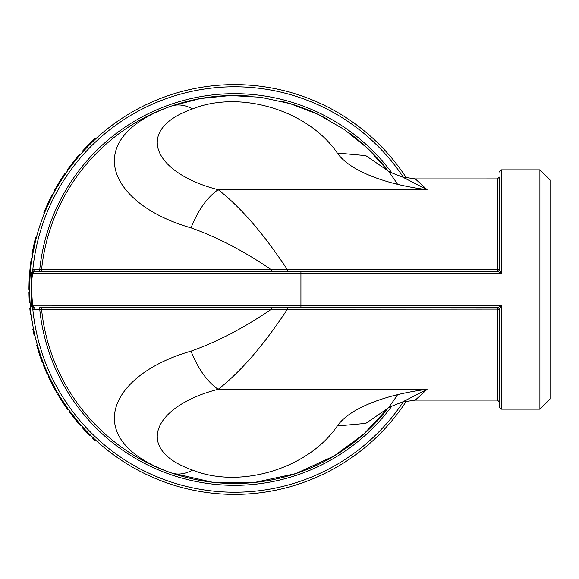 <?xml version="1.0" encoding="UTF-8"?>
<svg xmlns="http://www.w3.org/2000/svg" width="579" height="579" viewBox="0 0 579 579"><rect width="100%" height="100%" fill="white"/><g stroke="black" fill="none" stroke-linecap="round" stroke-linejoin="round"><path stroke-width="0.87" d="M406.444 177.985A204.886 204.886 0 0 0 100.167 134.849A204.886 204.886 0 0 0 100.167 444.151A204.886 204.886 0 0 0 406.444 401.015M69.871 411.38L79.012 422.851L78.455 423.321L69.285 411.814L69.871 411.38M60.259 397.187L67.642 408.318L67.055 408.738L62.612 402.239L63.191 401.797M66.375 406.509L67.2 407.696M66.925 408.55L67.859 409.86L68.445 409.433L67.533 408.159M60.759 397.997L61.005 398.381M61.685 399.459L62.062 400.053M62.836 401.254L65.854 405.763M49.49 377.399L56.301 390.507M56.554 390.948L57.212 392.099L56.59 392.461L52.11 384.304L52.754 383.971M40.646 355.651L37.317 344.939L36.622 345.135L36.904 346.133L37.599 345.938L39.661 352.691M39.922 353.487L40.19 354.305L39.502 354.529L42.231 362.208L42.911 361.947L40.443 355.043M33.495 328.865L33.799 330.406L33.09 330.551L32.779 329.002L33.495 328.865M30.549 308.419L30.701 309.982L29.978 310.062L29.826 308.484L30.549 308.419M30.311 265.877L30.984 260.644L31.7 260.745L31.034 265.956L30.311 265.877L29.558 273.686L30.282 273.744M29.819 281.756L29.688 287.032L28.964 287.025L29.095 281.727L29.819 281.756M33.857 248.304L33.741 248.883L33.032 248.738L34.327 242.767L35.037 242.934L33.669 249.252M33.596 249.6L32.735 254.203L32.026 254.08L32.677 254.543L35.732 240.053M45.097 211.516L44.605 212.717M52.11 196.288L51.828 196.831L51.184 196.505L52.421 194.103L53.058 194.443L52.385 195.753M51.48 197.533L45.56 210.394L44.894 210.112L43.866 212.609L44.54 212.884M63.14 177.283L61.533 179.78M60.694 181.118L60.223 181.871M60.122 182.038L59.543 182.971M58.602 184.535L57.647 186.156M57.502 186.402L55.83 189.34M55.28 190.325L59.007 183.861M59.514 183.022L58.899 182.646L64.877 173.382L65.478 173.794L59.188 183.565M79.106 156.041L78.751 156.453L78.201 155.983L79.685 154.26L80.228 154.738L79.902 155.121M79.822 155.208L79.417 155.671M78.237 157.054L73.533 162.822M72.997 163.502L72.556 164.074M72.404 164.262L67.844 170.407L67.258 169.98L68.51 168.243L69.256 168.453M72.259 164.458L71.666 165.225M68.727 169.184L68.445 169.567M93.067 141.312L88.5 145.821L87.979 145.315L82.913 150.656L83.441 151.148L87.87 146.465M539.896 409.165L550.05 399.018L550.05 179.982L539.896 169.835L539.896 409.165L501.457 409.165L501.457 305.748L499.279 309.447L499.279 406.994L499.279 376.958L499.279 401.913L497.47 400.103L497.47 309.121L271.348 309.258C244.157 327.801 217.378 341.769 191.012 351.156C107.383 375.098 80.018 440.641 171.239 472.884L212.384 482.22L254.572 482.466L295.826 473.586L334.148 455.955L363.301 434.583L388.01 408.209L364.517 433.497L334.148 455.955M403.339 401.783A202.708 202.708 0 0 1 32.786 308.925L31.577 305.936L31.577 273.064L32.786 270.075L33.676 271.652L32.598 273.252A2.178 2.178 0 0 1 34.754 271.37L300.921 271.37L287.43 271.37L287.43 269.879C264.111 234.263 241.03 207.528 218.189 189.68C207.333 197.121 198.271 209.844 191.012 227.844C217.378 237.231 244.157 251.192 271.348 269.742L499.279 269.553L501.457 273.252L497.513 271.37L300.921 271.37L300.921 273.252L32.598 273.252A119.665 119.665 0 0 0 32.598 305.748L33.676 307.348A2.178 2.178 0 0 0 34.754 307.63A2.178 2.178 0 0 1 32.598 305.748L31.49 289.551M387.351 408.673C386.084 408.55 391.093 406.342 402.376 402.065L415.302 400.103L427.099 389.32C386.099 394.48 349.774 407.956 337.318 425.963C308.332 468.577 240.372 489.291 192.546 470.097C132.019 448.703 155.121 405.213 218.189 389.32C241.03 371.457 264.111 344.729 287.43 309.121L287.43 307.63L271.146 307.63L271.348 309.258L41.565 309.258A194.008 194.008 0 0 0 397.549 394.74M499.308 309.396A1.817 1.795 90 0 0 497.513 307.63L501.457 305.748L300.921 305.748L300.921 307.63L497.513 307.63L39.763 307.63A1.817 1.817 0 0 1 41.565 309.258A194.008 194.008 0 0 0 171.239 472.884C177.789 475.077 184.889 474.15 192.546 470.097M402.376 402.065L427.099 389.32L218.189 389.32C207.333 381.879 198.271 369.156 191.012 351.156M499.279 202.042L499.279 269.553A1.817 1.817 0 0 1 497.47 271.37L497.47 178.897L499.279 177.087L499.279 202.042M387.887 170.711L365.762 155.613L337.318 153.037C308.332 110.423 240.372 89.709 192.546 108.903C132.019 130.297 155.121 173.787 218.189 189.68L427.099 189.68L415.302 178.904L497.47 178.897M349.455 133.17A194.008 194.008 0 0 1 388.01 170.791L367.752 148.448L344.295 129.501L318.168 114.439L290.028 103.598L260.55 97.243L230.435 95.535L200.428 98.524L171.239 106.116A194.008 194.008 0 0 0 41.565 269.742L271.348 269.742L271.138 271.37M192.546 108.903C184.889 104.85 177.789 103.923 171.239 106.116C80.018 138.359 107.383 203.902 191.012 227.844M397.541 184.26A194.008 194.008 0 0 0 389.421 172.629A194.008 194.008 0 0 0 389.406 172.614M327.866 119.404A194.008 194.008 0 0 0 281.474 101.253M251.46 96.23A194.008 194.008 0 0 0 41.565 269.742A1.817 1.817 0 0 1 39.763 271.37L39.763 269.553A195.818 195.818 0 0 1 391.918 172.94M337.318 153.037C349.774 171.044 386.106 184.52 427.099 189.68L402.391 176.95L415.302 178.904M337.318 425.963L365.762 423.387L387.887 408.289M499.279 309.447A1.817 1.817 0 0 0 497.47 307.63L497.47 309.121L499.279 309.447M497.513 271.37A1.817 1.795 90 0 0 499.308 269.604M391.911 406.06A195.818 195.818 0 0 1 39.763 309.447L41.565 309.258A1.817 1.817 0 0 0 39.763 307.63L39.763 309.447L34.754 309.447A3.988 3.988 0 0 1 32.786 308.925L33.676 307.348M31.577 305.936L300.921 305.748L300.921 273.252L501.457 273.252L501.457 169.835L499.279 172.006M31.577 273.064L32.598 273.252M87.979 145.315L93.335 140.067L93.834 140.596M93.335 140.067A205.61 205.61 0 0 1 95.101 138.417L95.593 138.946M78.201 155.983L73.309 161.932L73.88 162.381M72.303 163.213L72.867 162.489A205.61 205.61 0 0 1 73.309 161.932L68.51 168.243M76.616 157.864L73.533 161.642M69.502 166.897L69.14 167.389M74.662 160.245A205.61 205.61 0 0 1 74.995 159.833M63.473 175.459L63.183 175.9M63.133 175.973L62.894 176.334M61.142 179.034L60.296 180.38M59.376 181.857L59.036 182.421M58.617 183.102L58.284 183.666M57.632 184.759L56.525 186.648M56.293 187.046L56.025 187.516M55.722 188.052L55.512 188.421M54.556 190.136L55.019 190.802M58.899 182.646L54.383 190.448M51.184 196.505L47.912 203.258L48.571 203.562L50.301 199.914M47.912 203.251L44.894 210.112M51.024 196.824L49.671 199.552M45.813 207.955L45.509 208.657M48.057 204.684L45.459 210.647M33.032 248.738L32.026 254.08M34.327 242.767A205.61 205.61 0 0 1 35.623 237.535L36.325 237.716M33.893 244.678L33.748 245.337M32.576 251.04L32.453 251.699M34.682 244.476L34.602 244.837M33.995 247.667L33.893 248.138M33.473 250.229L33.307 251.091M30.253 274.091L29.529 274.033A205.61 205.61 0 0 1 29.558 273.686M29.529 274.033L29.095 281.727M29.674 289.5L28.95 289.5A205.61 205.61 0 0 1 28.964 287.025M30.984 260.644A205.61 205.61 0 0 1 31.353 258.169L32.069 258.277M29.688 291.91L28.964 291.917A205.61 205.61 0 0 0 29.348 302.281L30.072 302.238M29.978 310.062A205.61 205.61 0 0 0 30.542 315.012L31.259 314.918M33.09 330.551A205.61 205.61 0 0 0 34.147 335.422L34.849 335.263M36.904 346.133L39.502 354.529M43.034 362.273L42.354 362.526A205.61 205.61 0 0 1 42.231 362.208M42.035 361.672A205.61 205.61 0 0 1 41.674 360.71M38.757 352.242L38.909 352.705M39.705 355.122L39.922 355.774M40.516 357.496L40.747 358.14M40.827 358.372L40.986 358.821M43.903 364.517L43.23 364.784A205.61 205.61 0 0 0 47.268 374.338L47.927 374.034M52.11 384.304L48.129 376.22L48.788 375.916M52.175 384.427L52.371 384.803M52.4 384.854L52.761 385.549M53.196 386.367L53.434 386.808M53.869 387.612L54.151 388.125M50.149 380.425L50.402 380.946M50.786 381.706L51.061 382.256M51.69 383.493L52.139 384.355M54.889 389.472L55.381 390.347M52.79 384.043L56.018 390.007M49.881 378.217L50.699 379.911M50.858 380.229L51.22 380.953M51.69 381.901L52.197 382.893M58.964 395.066L58.341 395.443L62.612 402.239M66.455 407.891L66.911 408.535M58.341 395.443A205.61 205.61 0 0 1 57.813 394.552L58.436 394.183M59.869 397.939L60.144 398.374M60.788 399.401L61.048 399.814M61.461 400.458L61.837 401.037M63.191 403.114L63.676 403.845M64.037 404.374L65.116 405.966M63.408 403.44L64.197 404.612M64.349 404.844L64.682 405.336M65.152 406.017L65.579 406.639M81.371 425.551L80.828 426.035A205.61 205.61 0 0 1 78.78 423.69L79.33 423.22M78.78 423.69A205.61 205.61 0 0 1 78.455 423.321M77.21 421.852L77.21 421.852A205.61 205.61 0 0 1 72.158 415.599L72.73 415.157M82.978 427.345L82.442 427.83A205.61 205.61 0 0 0 89.607 435.328L90.121 434.815M93.335 437.934L92.828 438.462A205.61 205.61 0 0 0 94.594 440.12L95.086 439.584M41.565 269.742L34.754 269.553A3.988 3.988 0 0 0 32.786 270.075A202.708 202.708 0 0 1 403.339 177.225M34.754 309.447L34.754 307.63M34.754 269.553L34.754 271.37M82.913 150.656L83.441 151.148M539.896 169.835L501.457 169.835M415.302 400.103L497.47 400.103M501.457 409.165L499.279 406.994M387.351 170.32C387.329 171.058 392.374 173.273 402.47 176.971"/></g></svg>
